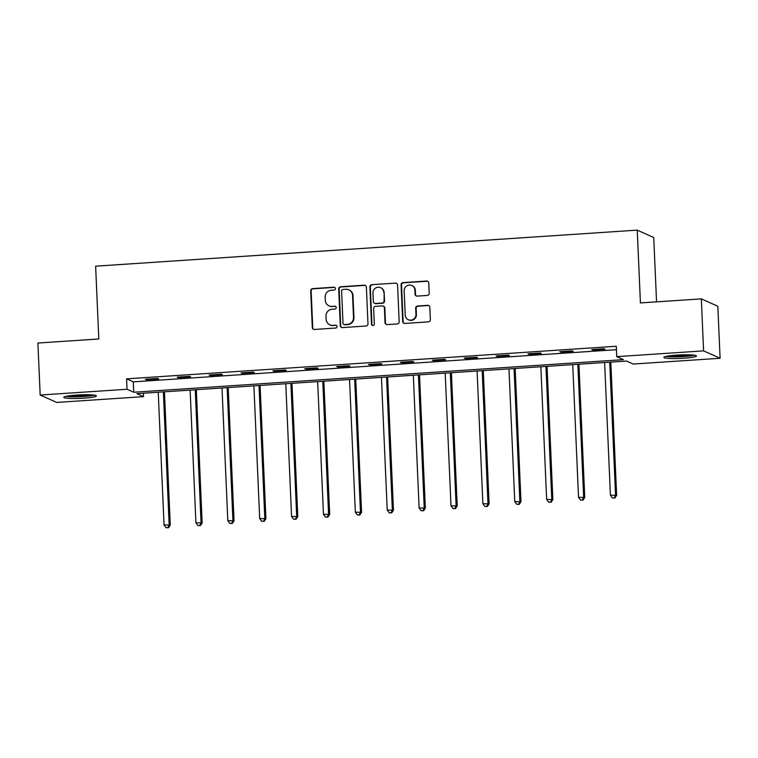 <?xml version="1.0" encoding="UTF-8"?>
<svg xmlns="http://www.w3.org/2000/svg" width="758" height="758" viewBox="0 0 758 758"><rect width="100%" height="100%" fill="white"/><g stroke="black" fill="none" stroke-linecap="round" stroke-linejoin="round"><path stroke-width="1.14" d="M335.406 288.542A1.44 1.402 -65.8 0 0 333.937 287.206L312.618 288.627A2.056 1.999 -65.8 0 0 310.704 290.807L312.305 327.551A2.056 1.999 -65.8 0 0 314.399 329.455L335.718 328.043A1.44 1.402 -65.8 0 0 336.249 325.296A1.44 1.402 -65.8 0 0 335.595 325.182L332.838 325.362A6.576 6.396 -65.8 0 1 326.13 319.26L325.997 316.2A6.576 6.396 -65.8 0 1 332.127 309.236L334.894 309.056A1.44 1.402 -65.8 0 0 335.415 306.308A1.44 1.402 -65.8 0 0 334.761 306.194L332.004 306.384A6.576 6.396 -65.8 0 1 325.305 300.272L325.173 297.212A6.576 6.396 -65.8 0 1 331.303 290.248L334.06 290.068A1.44 1.402 -65.8 0 0 335.406 288.542M334.799 287.443A1.44 1.402 -65.8 0 0 334.382 287.405L313.063 288.826A2.056 1.999 -65.8 0 0 311.15 291.006L312.751 327.75A2.056 1.999 -65.8 0 0 313.698 329.379M336.457 325.419A1.44 1.402 -65.8 0 0 336.04 325.381L332.838 325.362M335.633 306.431A1.44 1.402 -65.8 0 0 335.216 306.393L332.004 306.384M683.65 358.24A16.335 1.753 -2.5 0 1 663.856 357.388A16.335 1.753 -2.5 0 1 676.686 355.114A16.335 1.753 -2.5 0 1 696.488 355.966A16.335 1.753 -2.5 0 1 683.65 358.24M83.579 398.187A16.335 1.753 -2.5 0 1 63.786 397.334A16.335 1.753 -2.5 0 1 76.624 395.06A16.335 1.753 -2.5 0 1 96.418 395.913A16.335 1.753 -2.5 0 1 83.579 398.187M427.304 295.43A2.056 1.999 -65.8 0 0 429.218 293.251L428.763 282.942A2.056 1.999 -65.8 0 0 426.669 281.038L403 282.611A2.056 1.999 -65.8 0 0 401.077 284.79L402.688 321.534A2.056 1.999 -65.8 0 0 404.781 323.439L428.45 321.866A2.056 1.999 -65.8 0 0 430.373 319.696L429.824 307.236A2.056 1.999 -65.8 0 0 427.73 305.332L417.601 306.005A2.056 1.999 -65.8 0 0 415.687 308.184L415.952 314.352A5.495 5.344 -65.8 0 1 408.335 319.734A5.495 5.344 -65.8 0 1 405.217 315.072L404.166 290.873A5.495 5.344 -65.8 0 1 411.784 285.501A5.495 5.344 -65.8 0 1 414.901 290.162L415.071 294.199A2.056 1.999 -65.8 0 0 417.165 296.103L427.304 295.43M40.174 395.032L37.9 343.033L98.805 338.978L95.631 266.181L637.241 230.129L640.425 302.925L701.33 298.87L703.595 350.869L720.1 358.269L633.233 364.048L626.544 361.054L136.847 393.648L143.537 396.652L56.67 402.432L40.174 395.032L127.031 389.252L133.721 392.246L623.427 359.652L616.737 356.648L703.595 350.869M616.737 356.648L616.282 346.254L126.577 378.848L127.031 389.252M366.379 287.102A2.056 1.999 -65.8 0 0 364.276 285.188L340.607 286.761A2.056 1.999 -65.8 0 0 338.693 288.94L340.295 325.684A2.056 1.999 -65.8 0 0 342.389 327.598L366.067 326.016A2.056 1.999 -65.8 0 0 367.981 323.846L366.379 287.102M371.799 284.686L395.477 283.113A2.056 1.999 -65.8 0 1 397.571 285.017L399.172 321.771A2.056 1.999 -65.8 0 1 397.258 323.941L387.13 324.614A2.056 1.999 -65.8 0 1 385.036 322.709L384.382 307.805A2.056 1.999 -65.8 0 0 382.288 305.9L375.561 306.346A2.056 1.999 -65.8 0 0 373.647 308.525L374.329 324.036A1.44 1.402 -65.8 0 1 372.33 325.447A1.44 1.402 -65.8 0 1 371.515 324.225L369.885 286.865A2.056 1.999 -65.8 0 1 371.799 284.686L395.477 283.113M656.551 301.855L653.747 237.529L637.241 230.129M126.577 378.848L133.266 381.852L616.434 349.684M146.465 379.767L158.725 378.953L157.607 378.45L145.347 379.265L146.465 379.767L146.436 379.19M178.348 377.645L190.609 376.83L189.491 376.328L177.23 377.143L178.348 377.645L178.32 377.067M210.231 375.523L222.492 374.708L221.374 374.206L209.113 375.021L210.231 375.523L210.203 374.945M242.115 373.4L254.375 372.585L253.257 372.083L240.997 372.898L242.115 373.4L242.086 372.822M273.998 371.278L286.259 370.463L285.141 369.961L272.88 370.776L273.998 371.278L273.97 370.7M305.881 369.155L318.142 368.341L317.024 367.838L304.763 368.653L305.881 369.155L305.853 368.577M337.765 367.033L350.025 366.218L348.907 365.716L336.647 366.531L337.765 367.033L337.736 366.455M369.648 364.911L381.909 364.096L380.791 363.594L368.53 364.409L369.648 364.911L369.62 364.333M401.532 362.788L413.792 361.973L412.674 361.471L400.413 362.286L401.532 362.788L401.503 362.21M433.415 360.666L445.676 359.851L444.558 359.349L432.297 360.164L433.415 360.666L433.386 360.088M465.298 358.543L477.559 357.729L476.45 357.226L464.18 358.041L465.298 358.543L465.27 357.966M497.182 356.421L509.442 355.606L508.334 355.104L496.064 355.919L497.182 356.421L497.153 355.843M529.065 354.299L541.326 353.484L540.217 352.982L527.947 353.796L529.065 354.299L529.037 353.721M560.948 352.176L573.209 351.361L572.101 350.859L559.83 351.674L560.948 352.176L560.92 351.598M592.832 350.054L605.092 349.239L603.984 348.737L591.714 349.552L592.832 350.054L592.803 349.476M701.33 298.87L717.826 306.27L720.1 358.269M143.385 393.212L143.537 396.652M133.266 381.852L133.721 392.246M329.029 305.844L329.474 306.052A6.576 6.396 -65.8 0 0 332.449 306.583M329.863 324.831L330.308 325.03A6.576 6.396 -65.8 0 0 333.283 325.561M365.422 285.472A2.056 1.999 -65.8 0 0 364.721 285.387L341.053 286.969A2.056 1.999 -65.8 0 0 339.139 289.139L340.74 325.893A2.056 1.999 -65.8 0 0 341.687 327.513M342.938 289.48A1.44 1.402 -65.8 0 0 341.593 290.996L343.004 323.259A1.44 1.402 -65.8 0 0 344.473 324.595L347.382 324.396A6.576 6.396 -65.8 0 0 353.512 317.441L352.555 295.393A6.576 6.396 -65.8 0 0 345.847 289.281L342.938 289.48M343.819 324.471L344.265 324.67A1.44 1.402 -65.8 0 0 344.918 324.794L344.473 324.595M348.822 289.812L349.267 290.011A6.576 6.396 -65.8 0 1 353.001 295.592L353.958 317.64A6.576 6.396 -65.8 0 1 347.827 324.595L344.918 324.794M396.624 283.397A2.056 1.999 -65.8 0 0 395.922 283.312M383.216 306.061L383.662 306.26A2.056 1.999 -65.8 0 1 384.827 308.004L385.481 322.908A2.056 1.999 -65.8 0 0 386.428 324.538M372.244 284.885A2.056 1.999 -65.8 0 0 370.33 287.064L371.96 324.424A1.44 1.402 -65.8 0 0 372.566 325.523M383.709 292.342A5.495 5.344 -65.8 0 0 380.592 287.68A5.495 5.344 -65.8 0 0 372.974 293.052L373.343 301.58A2.056 1.999 -65.8 0 0 375.437 303.484L382.165 303.039A2.056 1.999 -65.8 0 0 384.079 300.869L384.154 292.541A5.495 5.344 -65.8 0 0 381.037 287.879L380.592 287.68M374.509 303.323L374.954 303.522A2.056 1.999 -65.8 0 0 375.883 303.683L375.437 303.484M384.154 292.541L384.524 301.068A2.056 1.999 -65.8 0 1 382.61 303.238L375.883 303.683M411.784 285.501L412.229 285.7A5.495 5.344 -65.8 0 1 415.346 290.361L415.517 294.398A2.056 1.999 -65.8 0 0 416.464 296.027M408.335 319.734L408.78 319.933A5.495 5.344 -65.8 0 0 416.398 314.551L415.952 314.352M428.876 305.607A2.056 1.999 -65.8 0 0 428.175 305.531L418.046 306.204A2.056 1.999 -65.8 0 0 416.133 308.383L416.398 314.551M427.815 281.313A2.056 1.999 -65.8 0 0 427.114 281.237L403.446 282.81A2.056 1.999 -65.8 0 0 401.532 284.989L403.133 321.733A2.056 1.999 -65.8 0 0 404.08 323.363M158.242 392.227L164.041 524.915L170.266 525.076L164.448 391.81M168.068 527.53L166.021 527.672L168.513 527.729L168.068 527.53L169.148 524.574L163.358 391.886M166.021 527.672L164.041 524.915M170.266 525.076L168.513 527.729M93.007 394.994A14.137 1.516 -2.5 0 1 69.584 396.434A14.137 1.516 -2.5 0 1 67.102 396.131M72.578 395.392A13.085 1.402 177.5 0 0 87.492 394.747M65.775 396.406A16.231 1.734 177.5 0 0 68.04 396.652A16.231 1.734 177.5 0 0 94.352 395.155M693.077 355.047A14.137 1.516 -2.5 0 1 683.11 356.364A14.137 1.516 -2.5 0 1 667.173 356.184M672.649 355.445A13.085 1.402 177.5 0 0 682.835 355.227A13.085 1.402 177.5 0 0 687.553 354.801M665.846 356.459A16.231 1.734 177.5 0 0 683.555 356.563A16.231 1.734 177.5 0 0 694.423 355.208M190.125 390.105L195.924 522.793L202.149 522.954L196.331 389.688M199.951 525.408L197.904 525.55L200.396 525.607L199.951 525.408L201.031 522.452L195.242 389.764M197.904 525.55L195.924 522.793M202.149 522.954L200.396 525.607M222.009 387.982L227.807 520.67L234.032 520.831L228.215 387.565M231.834 523.285L229.788 523.427L232.28 523.484L231.834 523.285L232.914 520.329L227.125 387.641M229.788 523.427L227.807 520.67M234.032 520.831L232.28 523.484M253.892 385.86L259.691 518.548L265.916 518.709L260.098 385.443M263.718 521.163L261.671 521.305L264.163 521.362L263.718 521.163L264.798 518.207L259.009 385.519M261.671 521.305L259.691 518.548M265.916 518.709L264.163 521.362M285.775 383.738L291.574 516.425L297.799 516.586L291.982 383.321M295.601 519.04L293.554 519.183L296.046 519.239L295.601 519.04L296.681 516.084L290.892 383.396M293.554 519.183L291.574 516.425M297.799 516.586L296.046 519.239M317.659 381.615L323.458 514.303L329.683 514.464L323.865 381.198M327.484 516.918L325.438 517.06L327.93 517.117L327.484 516.918L328.565 513.962L322.775 381.274M325.438 517.06L323.458 514.303M329.683 514.464L327.93 517.117M349.542 379.493L355.341 512.181L361.566 512.342L355.748 379.076M359.368 514.796L357.321 514.938L359.813 514.995L359.368 514.796L360.448 511.84L354.659 379.152M357.321 514.938L355.341 512.181M361.566 512.342L359.813 514.995M381.435 377.37L387.224 510.058L393.449 510.219L387.632 376.953M391.251 512.673L389.214 512.815L391.696 512.872L391.251 512.673L392.331 509.717L386.542 377.029M389.214 512.815L387.224 510.058M393.449 510.219L391.696 512.872M413.318 375.248L419.108 507.936L425.333 508.097L419.515 374.831M423.135 510.551L421.097 510.693L423.58 510.75L423.135 510.551L424.215 507.595L418.425 374.907M421.097 510.693L419.108 507.936M425.333 508.097L423.58 510.75M445.202 373.125L450.991 505.813L457.216 505.974L451.398 372.709M455.018 508.429L452.981 508.571L455.463 508.627L455.018 508.429L456.098 505.472L450.309 372.784M452.981 508.571L450.991 505.813M457.216 505.974L455.463 508.627M477.085 371.003L482.874 503.691L489.1 503.852L483.282 370.586M486.901 506.306L484.864 506.448L487.347 506.505L486.901 506.306L487.981 503.35L482.192 370.662M484.864 506.448L482.874 503.691M489.1 503.852L487.347 506.505M508.969 368.881L514.758 501.569L520.983 501.73L515.165 368.464M518.785 504.184L516.748 504.326L519.23 504.383L518.785 504.184L519.865 501.228L514.076 368.54M516.748 504.326L514.758 501.569M520.983 501.73L519.23 504.383M540.852 366.758L546.641 499.446L552.866 499.607L547.049 366.341M550.668 502.061L548.631 502.203L551.113 502.26L550.668 502.061L551.748 499.105L545.959 366.417M548.631 502.203L546.641 499.446M552.866 499.607L551.113 502.26M572.735 364.636L578.525 497.324L584.75 497.485L578.932 364.219M582.551 499.939L580.514 500.081L583.006 500.138L582.551 499.939L583.632 496.983L577.842 364.295M580.514 500.081L578.525 497.324M584.75 497.485L583.006 500.138M604.619 362.514L610.408 495.201L616.633 495.362L610.815 362.097M614.435 497.816L612.398 497.959L614.89 498.015L614.435 497.816L615.524 494.86L609.726 362.172M612.398 497.959L610.408 495.201M616.633 495.362L614.89 498.015"/></g></svg>
